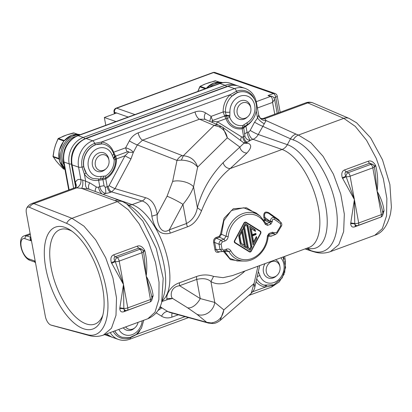 <?xml version="1.0" encoding="UTF-8"?>
<svg xmlns="http://www.w3.org/2000/svg" width="412" height="412" viewBox="0 0 412 412"><rect width="100%" height="100%" fill="white"/><g stroke="black" fill="none" stroke-linecap="round" stroke-linejoin="round"><path stroke-width="0.62" d="M161.679 302.413L163.188 278.291L156.261 248.41L142.825 221.053L126.613 203.816L131.165 206.716A55.177 25.261 69.8 0 1 163.811 295.502L161.679 302.418C159.47 310.262 154.861 315.705 147.857 318.739L155 312.219L158.883 299.56L159.047 282.251L155.478 262.315L148.583 242.065L139.168 223.865L128.343 209.837L117.374 201.617L71.982 218.308L33.902 203.6A9.806 7.967 111.1 0 0 29.34 207.257A7.838 3.59 69.8 0 0 26.687 208.194A7.838 3.59 69.8 0 0 26.383 213.066L45.315 316.231A7.838 3.59 69.8 0 0 50.614 324.934A9.806 9.806 0 0 0 51.758 325.32A9.806 8.183 105.3 0 1 50.959 325.053A7.838 3.59 69.8 0 1 50.614 324.934M162.158 300.868A52.303 23.948 -110.2 0 0 165.356 250.548A52.303 23.948 -110.2 0 0 132.097 204.615L142.088 200.943C148.042 203.044 151.292 208.132 151.832 216.197C154.557 230.133 160.742 235.767 170.383 233.099L187.522 226.796C193.305 224.834 197.976 219.483 201.53 210.748C209.301 191.534 218.87 177.464 230.231 168.539L282.066 149.479A52.303 23.948 69.8 0 1 316.38 199.001A52.303 23.948 69.8 0 1 309.082 247.427L232.523 275.571L223.031 277.673L213.581 276.406C208.055 274.433 202.41 274.459 196.642 276.473L179.498 282.776C170.434 285.604 165.933 295.069 166.927 298.473L166.747 299.756M223.428 251.372L230.478 259.653L239.835 260.981M260.199 216.109L246.453 207.761L233.321 208.75L224.066 218.267L220.492 234.217L219.045 236.421L216.012 237.533C214.07 238.481 213.282 240.17 213.648 242.601L214.951 249.682C215.435 251.897 216.686 252.721 218.695 252.165L219.936 251.706M279.918 221.517L278.661 219.714L268.794 212.741C264.895 210.985 263.258 212.649 263.886 217.732L264.483 219.714A0.819 0.376 -110.2 0 0 264.947 220.472L264.391 220.678M268.124 236.375L272.075 235.819M244.064 143.021L244.218 143.124A6.54 5.583 112.3 0 0 247.756 143.155C251.907 144.586 251.629 147.877 246.917 153.017A6.54 5.572 47.1 0 1 239.861 147.079L223.175 162.601C210.321 176.042 201.72 191.075 197.379 207.7C196.05 215.002 192.414 220.276 186.476 223.525L182.959 204.347C188.037 198.249 191.565 192.414 193.552 186.847L197.379 207.7L201.53 210.748M223.175 162.601A6.54 5.572 -132.9 0 0 230.231 168.539L246.917 153.017M187.522 226.796A6.54 2.992 69.8 0 1 186.476 223.525L169.337 229.824A6.54 2.992 -110.2 0 0 170.383 233.099M108.201 186.409L107.223 186.77A4.903 2.245 69.8 0 0 110.632 192.244L111.611 191.884A4.903 2.245 69.8 0 1 108.201 186.409A1.638 1.365 109.3 0 0 109.087 185.606A4.903 0.5 -151.9 0 0 115.051 188.645L111.611 191.884L142.088 200.943A6.54 5.284 106.6 0 0 145.493 197.693C151.667 199.31 155.587 204.929 157.26 214.559L167.056 196.241A13.076 1.334 28.1 0 1 182.959 204.347L169.337 229.824C160.222 235.901 156.385 221.043 157.26 214.559L151.832 216.197M102.217 194.031A6.54 2.992 69.8 0 1 98.447 187.136A3.27 2.719 -70.7 0 1 96.351 186.955L89.667 182.784A6.54 3.564 -58.1 0 0 89.353 189.314M89.667 182.784L82.642 180.023C83.085 183.773 82.75 186.559 81.633 188.392L88.729 189.087L119.856 200.505A9.806 7.885 110.1 0 0 114.979 200.618A53.019 18.143 170.6 0 1 117.374 201.617A9.806 8.271 115.4 0 1 123.075 201.849L126.613 203.816M101.038 176.413L105.508 175.996A15.96 13.277 109.3 0 0 114.175 159.774L112.275 155.381A14.714 12.236 109.3 0 0 97.392 148.65A14.714 12.236 109.3 0 0 88.194 165.861A14.714 12.236 109.3 0 0 101.038 176.413A3.27 1.648 80.2 0 1 99.884 179.04L92.947 178.489A17.979 14.961 -70.7 0 1 86.355 173.287A1.633 0.767 -33.8 0 0 84.362 174.055L85.681 181.244C85.006 185.055 85.639 187.563 87.581 188.773M114.979 200.618L81.633 188.392L76.735 187.851L33.902 203.6A9.806 4.491 69.8 0 0 32.018 203.487A9.806 9.806 0 0 0 26.687 208.194M82.642 180.023L80.984 179.72C81.241 183.495 79.825 186.209 76.735 187.851L76.544 187.79A6.54 5.438 109.3 0 0 80.881 179.678L78.579 167.138A21.249 17.68 -70.7 0 1 92.669 140.775A3.27 1.499 69.8 0 1 94.657 143.371A19.07 15.867 109.3 0 0 82.014 167.035A1.633 0.51 169.6 0 1 83.729 166.984A17.979 14.961 -70.7 0 1 95.651 144.674L102.047 143.917A17.979 14.961 -70.7 0 1 104.813 144.545C109.041 146.136 111.987 149.185 113.645 153.691A3.27 1.262 160.5 0 1 112.275 155.381M66.579 223.35C82.694 229.736 101.383 260.621 106.275 289.27C111.946 318.188 102.809 339.344 86.994 334.57A9.806 8.183 105.3 0 0 89.002 335.486C93.89 336.856 98.705 336.722 103.433 335.074L111.456 328.23L115.993 315.329L116.503 297.891L112.94 277.94L105.709 257.809L95.656 239.841L83.96 226.142L71.982 218.308A9.806 7.967 111.1 0 0 66.579 223.35L29.34 207.257M152.023 299.267L153.099 295.574C152.352 289.214 150.05 282.74 146.188 276.148C147.3 267.754 146.883 259.406 144.942 251.114L144.669 250.342C142.5 246.597 140.039 245.202 137.278 246.155L113.727 254.812C111.091 255.847 110.292 258.442 111.343 262.593L123.487 284.496L119.758 308.464C120.041 311.549 121.509 312.6 124.151 311.606L148.902 302.377M259.714 265.575L254.812 287.246L254.039 283.538L251.14 293.406L220.214 320.423L223.845 309.912C222.568 317.467 218.37 321.813 211.253 322.951L206.7 322.302L197.008 314.32L187.517 307.749L172.664 298.489L166.927 298.473M179.498 282.776A6.54 2.992 -110.2 0 0 179.596 285.712C169.615 287.076 170.372 297.253 172.664 298.489L166.834 299.725M243.25 271.632A6.54 5.572 -132.9 0 0 243.348 272.523C230.056 283.415 219.251 286.433 210.934 281.566L214.765 302.434L200.258 298.597L179.596 285.712L196.735 279.408C203.008 277.987 207.741 278.703 210.934 281.566L213.581 276.406M248.415 132L247.082 132.489C247.978 136.238 249.039 138.839 250.264 140.291L252.958 139.302A9.806 8.158 109.3 0 0 258.252 134.492A6.54 0.67 28.1 0 1 250.177 130.393A3.27 2.719 -70.7 0 1 248.415 132A6.54 2.992 -110.2 0 0 252.958 139.302L282.066 149.479A9.806 8.158 -70.7 0 0 287.36 144.669L258.252 134.492L266.075 120.577L264.767 118.584A9.806 4.491 -110.2 0 0 263.062 118.538L261.491 118.651A6.54 5.438 109.3 0 0 261.491 118.651A6.54 5.438 109.3 0 0 264.767 118.584M244.836 134.049A4.903 1.535 169.6 0 1 247.082 132.489L245.912 126.124L243.713 127.936L244.913 135.898A3.27 1.025 169.6 0 1 243.621 136.619A4.903 2.245 -110.2 0 0 247.03 142.099A8.173 2.56 169.6 0 0 250.264 140.291A4.903 4.244 44.8 0 1 244.913 135.898M209.713 121.355L211.129 116.375L205.526 112.878C202.302 110.952 198.816 110.643 195.067 111.956L138.175 132.87C134.446 134.307 131.505 136.98 129.358 140.883L125.66 147.8C129.172 148.727 131.732 150.241 133.344 152.352L130.995 158.816A4.903 0.5 28.1 0 1 125.032 155.777L116.431 158.939A1.633 0.381 -1.8 0 0 115.679 159.217L114.485 156.081L115.52 156.174L127.36 151.822C128.539 151.405 128.889 151.559 128.426 152.291L125.032 155.777L109.087 185.606M167.056 196.241L172.628 181.471L176.99 160.407L137.309 144.936L133.344 152.352L128.426 152.291M99.884 179.04L105.688 177.917A1.633 0.654 -120 0 0 105.776 178.88L107.223 186.77A3.27 1.025 169.6 0 1 105.245 187.249L104.076 185.802L102.954 179.689L105.776 178.88A19.616 16.32 -70.7 0 0 116.431 158.939L115.854 156.663L113.599 152.234A19.616 16.32 109.3 0 0 101.481 142.022L94.657 143.371A1.633 0.747 69.8 0 0 95.651 144.674M104.236 176.001L102.428 178.648L102.954 179.689L98.607 180.286L99.776 186.646A4.903 1.535 169.6 0 1 104.076 185.802M103.16 194.382L105.688 193.449C102.598 192.692 100.626 190.426 99.776 186.646L98.447 187.136M216.583 124.28A4.903 2.673 -58.1 0 1 217.418 121.808L212.638 121.324C211.634 121.138 211.701 120.829 212.829 120.397L224.653 116.05L223.17 111.946A1.633 0.381 178.2 0 1 225.421 112.002L226.028 115.072L227.259 118.193A1.633 0.628 -19.5 0 0 226.008 118.651L217.418 121.808L241.597 136.882A1.638 1.365 109.3 0 0 242.647 136.975L243.621 136.619L242.168 128.729A1.633 0.824 80.2 0 1 242.421 127.648L246.886 124.996A3.27 1.308 -120 0 0 246.968 122.761A14.714 12.236 109.3 0 0 254.554 104.689A14.714 12.236 109.3 0 0 240.603 95.991A14.714 12.236 109.3 0 0 229.917 112.131A3.27 0.762 178.2 0 1 225.421 112.013A17.979 14.961 -70.7 0 1 231.905 96.176A1.633 0.479 46.8 0 1 230.246 94.678L101.481 142.022A1.633 0.891 -83.7 0 0 102.047 143.917A17.979 14.961 -70.7 0 0 86.087 153.542A17.979 14.961 -70.7 0 0 86.355 173.287L83.729 166.984M98.875 179.174A1.633 0.824 80.2 0 0 98.607 180.286A19.616 16.32 109.3 0 1 84.362 174.055L82.014 167.035A3.27 1.025 169.6 0 1 78.579 167.138L72.074 164.867L75.355 182.748L75.772 187.197M80.984 179.72L80.881 179.678A16.346 7.483 69.8 0 0 75.355 182.748A6.54 5.093 -160.4 0 1 76.096 186.837M86.994 334.57L50.959 325.053M45.778 268.119A54.266 24.844 -110.2 0 0 73.65 322.663A54.266 24.844 -110.2 0 0 102.258 317.302A54.266 24.844 -110.2 0 0 102.624 287.993A54.266 24.844 -110.2 0 0 70.153 229.978A54.266 24.844 -110.2 0 0 45.778 268.119M136.666 334.183A1.633 0.479 -133.2 0 0 136.784 334.379L130.331 337.768A3.27 1.499 69.8 0 1 129.662 339.256L188.562 317.601M252.685 291.768L265.555 287.035L272.183 285.614A19.07 15.867 109.3 0 0 274.567 284.517M258.314 271.812L258.628 272.27L258.103 272.708M160.134 306.533L161.87 307.852L159.64 307.568M169.677 312.389L167.89 311.606L206.7 322.302A9.806 8.194 105.4 0 0 208.508 323.096L169.677 312.394M156.179 312.852L161.519 316.184A6.54 3.564 121.9 0 1 167.89 311.606L161.87 307.852L157.863 310.633M307.321 248.07A55.177 25.261 -110.2 0 0 325.547 205.372A55.177 25.261 -110.2 0 0 287.36 144.669L290.486 138.818L293.267 139.931C310.833 145.678 330.779 176.552 335.677 205.397C341.414 234.495 331.119 256.223 313.733 251.459L311.019 250.697L307.002 248.189M312.873 102.882A7.838 3.59 69.8 0 1 312.996 102.928A7.838 3.59 69.8 0 1 313.043 102.949A9.806 8.127 113.2 0 0 307.769 102.907L264.931 118.656L261.074 118.471C260.714 118.903 259.921 117.76 258.705 115.041L257.536 118.053C259.823 120.834 262.104 122.74 264.38 123.77M305.307 248.812L311.019 250.697A9.806 8.41 108.3 0 0 312.543 251.402L315.731 252.304C320.727 253.535 325.593 253.313 330.347 251.644L338.803 244.64L343.649 231.626L344.329 214.127L340.77 194.186L333.385 174.116L323.029 156.261L310.906 142.712L298.417 135.054A52.988 18.128 170.6 0 1 295.96 134.075A9.806 8.199 114.3 0 0 290.486 138.818L262.66 126.247A6.54 0.67 28.1 0 1 254.585 122.153L250.177 130.393M229.917 112.131L229.762 117.276A15.96 13.277 109.3 0 0 242.915 125.475L246.968 122.761M229.906 115.803L226.028 115.072L224.653 116.05L226.008 118.651A19.616 16.32 -70.7 0 0 242.168 128.729L243.713 127.936L243.734 127.38M243.739 127.354L243.827 127.097M243.878 127.03L243.729 127.339M242.647 136.975A4.903 2.245 -110.2 0 0 246.057 142.454L243.657 142.722M222.789 127.339L244.115 143.057L239.861 147.079L227.295 137.819L222.789 127.344L219.4 125.475A9.806 8.111 113 0 0 214.06 125.408L218.87 126.695C223.51 128.971 226.322 132.679 227.295 137.819L197.642 167.112C195.345 160.206 190.571 156.426 183.33 155.762L214.06 125.408L199.49 119.212L204.815 119.274L219.4 125.475M218.87 126.695L221.362 126.458M212.638 121.324L212.123 122.379M229.793 116.416L226.306 115.772L224.967 116.545M246.886 124.996C252.628 121.375 255.826 116.019 256.491 108.933C257.093 104.231 254.992 95.749 246.659 92.391A17.979 14.961 -70.7 0 0 231.905 96.176L237.497 92.52A17.979 14.961 -70.7 0 1 246.515 92.34A17.979 14.961 -70.7 0 1 246.587 92.365M212.829 120.397A4.903 2.245 -110.2 0 1 211.129 116.375L223.17 111.946A19.616 16.32 109.3 0 1 230.246 94.678L236.503 91.217A1.633 0.747 -110.2 0 0 237.497 92.52M113.542 158.584L114.551 156.169L113.645 153.691M113.856 159.042L114.917 156.725L114.485 156.081M129.358 140.883A6.54 0.67 28.1 0 0 137.309 144.936L142.598 140.132L199.49 119.212A6.54 2.992 69.8 0 1 195.067 111.956M138.175 132.87A6.54 2.992 -110.2 0 0 142.598 140.132L182.284 155.602A9.806 7.982 111.3 0 0 176.99 160.407L181.378 160.119C188.732 160.438 194.155 162.771 197.642 167.112L193.552 186.847A13.076 5.856 -168.3 0 0 172.628 181.471M283.461 256.846L284.223 259.266M312.996 102.928A9.806 9.806 0 0 0 305.884 102.794A9.806 4.491 -110.2 0 1 307.769 102.907L343.809 118.362L355.278 126.391L366.526 140.255L376.244 158.342L383.304 178.535L386.873 198.486L386.538 215.857L382.346 228.629L374.771 235.309C382.387 232.893 387.651 225.601 390.566 213.431L391.4 207.231L389.896 184.53L382.511 159.851L370.666 137.896L356.601 122.786L349.175 118.445A9.806 8.127 113.2 0 0 343.809 118.362L298.417 135.054A9.806 7.802 109.2 0 0 293.267 139.931M382.933 214.369L384.01 210.676C383.263 204.316 380.961 197.842 377.098 191.25C378.211 182.856 377.794 174.508 375.852 166.211L375.574 165.444C373.411 161.7 370.949 160.304 368.189 161.252L344.638 169.914C342.001 170.944 341.203 173.54 342.254 177.696L354.397 199.593L350.669 223.567C350.952 226.652 352.42 227.697 355.062 226.708L379.812 217.474M261.486 118.651L260.961 118.419M313.043 102.949L349.175 118.44M382.182 209.559L377.098 191.25L375.023 170.553M375.033 170.609L374.312 166.669A3.27 1.025 169.6 0 1 372.808 167.859A3.27 1.499 -110.2 0 0 370.841 164.357A3.27 2.719 -45.4 0 1 373.39 164.934L372.711 164.259M350.669 223.567L354.722 223.85L354.753 223.505A3.27 1.025 -10.4 0 0 358.692 222.985A3.27 1.499 69.8 0 1 358.11 225.457L380.806 217.109A3.27 1.499 -110.2 0 0 381.394 214.642A3.27 1.025 -10.4 0 0 382.897 213.452L382.171 209.512M350.725 222.913L354.753 223.505L354.397 199.593L345.998 176.326L342.254 177.696M382.681 212.278L383.994 211.315M355.52 225.745A3.27 1.499 -110.2 0 0 355.062 226.708M357.163 225.652L355.257 225.761L354.722 223.85A3.27 2.56 86.8 0 0 357.163 225.652L357.163 225.652A3.27 3.27 0 0 0 358.11 225.457M344.638 169.914A3.27 1.499 -110.2 0 0 346.116 171.856C344.659 172.716 344.623 174.204 345.998 176.326A3.27 2.209 -67.3 0 1 348.14 172.705A3.27 1.499 69.8 0 1 350.107 176.202A3.27 1.025 169.6 0 1 346.168 176.722L342.568 178.447M372.906 164.455L369.667 163.198L370.841 164.357L348.14 172.705L346.116 171.856L369.667 163.198A3.27 1.499 69.8 0 1 368.189 161.252M374.014 166.026L375.574 165.444M102.84 315.17A50.346 23.046 69.8 0 1 94.848 324.105A50.346 23.046 69.8 0 1 51.103 267.635A50.346 23.046 69.8 0 1 60.101 229.597A50.346 23.046 69.8 0 1 71.976 231.225M126.917 310.401A3.27 2.56 -93.2 0 1 126.252 310.55L124.347 310.658L123.842 308.408A3.27 1.025 -10.4 0 0 127.782 307.888A3.27 1.499 69.8 0 1 127.2 310.354L149.901 302.011A3.27 1.499 -110.2 0 0 150.483 299.539L146.188 276.148L144.112 255.45M144.123 255.507L143.402 251.567A3.27 1.025 169.6 0 1 141.898 252.757A3.27 1.499 -110.2 0 0 139.931 249.255L138.756 248.096A3.27 1.499 69.8 0 1 137.278 246.155M151.261 294.41L146.188 276.148L141.898 252.757L119.197 261.105A3.27 1.025 169.6 0 1 115.257 261.625L115.092 261.229A3.27 2.209 -67.3 0 1 117.229 257.603A3.27 1.499 69.8 0 1 119.197 261.105L127.782 307.888L150.483 299.539A3.27 1.025 -10.4 0 0 151.987 298.35L151.271 294.451M151.77 297.176L153.084 296.213M124.615 310.643A3.27 1.499 -110.2 0 0 124.151 311.606M127.2 310.354A3.27 3.27 0 0 1 126.252 310.55A3.27 2.56 -93.2 0 1 123.811 308.748L119.758 308.464M111.657 263.35L115.257 261.625L123.487 284.496L123.842 308.408L119.815 307.81M113.727 254.812A3.27 1.499 -110.2 0 0 115.206 256.753C113.748 257.613 113.712 259.107 115.092 261.229L111.343 262.593M143.402 251.567A3.27 3.27 0 0 0 142.48 249.832A3.27 2.719 -45.4 0 0 139.931 249.255L117.229 257.603L115.206 256.753L138.756 248.096L141.795 249.142M143.103 250.929L144.669 250.342M268.609 234.732A1.633 0.747 -110.2 0 0 268.748 234.711A1.633 0.747 -110.2 0 0 269.041 233.475L267.403 235.844A1.633 0.294 3.2 0 0 268.176 235.643C267.733 249.116 256.11 261.63 244.28 261.064L237.142 260.935L229.788 258.417L224.669 251.547L228.897 251.49A1.633 0.731 -29.1 0 0 230.782 250.774A23.149 19.256 109.3 0 0 252.335 258.345A23.149 19.256 109.3 0 0 267.403 235.844M224.319 251.042L224.669 251.547L223.721 251.789M218.741 251.773A0.819 0.376 -110.2 0 0 218.695 252.165M265.601 222.748L266.564 223.598L265.817 223.283A1.633 0.69 154.8 0 1 265.925 223.407A1.633 0.69 154.8 0 1 265.302 224.406A23.149 19.256 109.3 0 0 244.404 215.131A23.149 19.256 109.3 0 0 228.181 236.591C227.836 238.759 226.755 240.237 224.926 241.02L222.192 242.024L221.12 244.022L222.063 249.142A1.633 0.51 169.6 0 1 220.013 249.389L222.542 251.562L218.175 251.804L215.986 249.615L214.951 249.682M222.192 242.024A1.633 0.747 -110.2 0 0 221.208 240.278C219.704 241.092 218.988 242.426 219.071 244.27L214.662 242.426L213.648 242.601M216.012 237.533A0.819 0.376 -110.2 0 0 216.475 238.296L219.514 237.178A0.819 0.376 69.8 0 1 219.045 236.421M221.12 244.022A1.633 0.51 -10.4 0 1 219.071 244.27L220.013 249.389L215.986 249.615L214.662 242.426C214.261 240.464 214.863 239.089 216.475 238.296L221.208 240.278L223.943 239.269L219.514 237.178L221.491 234.237L223.927 220.6L231.384 210.511L243.672 207.766L256.094 212.963L260.039 215.986A24.756 20.595 -70.7 0 0 239.063 215.388A24.756 20.595 -70.7 0 0 226.111 236.318L223.943 239.269A1.633 0.747 69.8 0 1 224.926 241.02M260.039 215.986L265.941 223.458M265.302 224.406L267.548 225.349A1.633 0.747 -110.2 0 0 266.564 223.598L269.68 222.454A1.633 0.747 69.8 0 1 270.663 224.205L272.306 221.692L272.26 221.187L270.21 221.445L264.88 217.464C263.927 213.339 265.199 211.974 268.696 213.359L268.794 212.741M263.886 217.732L264.88 217.464L265.483 219.472L263.876 219.936M269.68 222.454L270.21 221.445L265.483 219.472A0.819 0.551 -67.3 0 1 264.947 220.472L269.68 222.454M269.85 222.403L270.262 221.63A0.819 0.551 -67.3 0 1 269.85 222.403L271.07 224.004M274.536 232.811L272.471 232.213A1.633 0.747 69.8 0 1 272.183 233.444A1.633 0.747 69.8 0 1 272.038 233.47L272.888 233.655L274.536 232.811L276.709 232.461L280.721 225.802L280.438 223.634L274.418 219.323C273.038 218.849 272.317 219.472 272.26 221.187M274.418 219.323A1.633 0.881 -54.4 0 0 274.526 217.706C272.183 217.047 270.741 218.293 270.21 221.445M280.721 225.802L281.267 226.343C282.199 224.957 281.993 223.536 280.639 222.083L278.6 220.482L278.661 219.714M278.769 220.616L268.696 213.359L280.546 222.017A1.633 0.881 125.6 0 1 280.438 223.634M280.639 222.083L278.764 220.611M270.797 236.318L268.336 235.097M272.214 233.434L268.748 234.711L268.176 235.638M270.864 233.928L272.888 233.655L275.618 234.428L270.802 236.318M222.063 249.142L223.68 250.151L226.42 249.147C228.284 248.57 229.736 249.116 230.782 250.774M243.878 223.134A1.962 1.633 -70.7 0 1 245.918 222.15A1.962 1.633 -70.7 0 1 246.191 222.284L260.188 231.008A1.962 1.633 -70.7 0 1 260.662 233.599L251.284 251.15A1.633 1.36 -70.7 0 1 249.584 251.969A1.633 1.36 -70.7 0 1 249.353 251.861L234.892 242.843A1.633 1.36 -70.7 0 1 234.5 240.685L243.878 223.134M226.42 249.147A1.633 0.747 69.8 0 1 226.137 250.378A1.633 0.747 69.8 0 1 225.987 250.398M226.507 250.275L228.897 251.49A24.756 20.595 109.3 0 0 244.28 261.064M222.542 251.562L223.247 251.408A1.633 0.747 -110.2 0 0 223.386 251.387L222.542 251.562M228.181 236.591L226.111 236.318L221.491 234.237L220.492 234.217M259.854 231.276A1.962 1.633 109.3 0 0 259.333 230.71L245.485 222.073M249.152 251.732A1.633 1.36 109.3 0 0 249.749 251.562M249.538 251.511A1.633 1.36 109.3 0 0 251.248 250.687L260.343 233.48A1.633 1.36 109.3 0 0 259.941 231.328L246.031 222.655A1.633 1.36 109.3 0 0 245.804 222.547A1.633 1.36 109.3 0 0 244.105 223.366L234.933 240.526A1.633 1.36 109.3 0 0 235.329 242.683L249.312 251.402A1.633 1.36 109.3 0 0 249.538 251.511L248.683 251.212A1.633 1.36 -70.7 0 1 248.457 251.104L234.474 242.385A1.633 1.36 -70.7 0 1 234.459 242.374M244.831 222.212A1.633 1.36 -70.7 0 1 244.949 222.248L245.804 222.547M240.263 244.213L238.718 235.788L242.369 228.954L245.804 247.669L240.263 244.213M247.112 247.009L243.739 228.629L243.348 229.371L243.039 227.702L245.264 223.546L248.029 225.271L252.015 246.984L250.192 250.403L246.819 248.302L246.515 246.633L247.112 247.009L246.546 246.809M253.081 244.991L249.646 226.281L255.188 229.736L255.492 231.4L251.222 228.737L252.309 234.66L255.852 233.357L256.068 234.536L252.525 235.839L253.612 241.762L256.429 236.493L256.733 238.157L253.081 244.991M244.898 247.102L241.772 230.071M244.228 245.207L240.371 243.039L239.006 235.592L240.984 231.889L241.839 232.188L239.861 235.891L241.226 243.338L244.228 245.207L241.839 232.188M239.006 235.592L239.861 235.891M240.371 243.039L241.226 243.338M243.173 228.433L243.739 228.629M249.43 249.93L251.16 246.685L247.174 224.973L248.029 225.271M247.174 224.973L245.166 223.721M251.16 246.685L252.015 246.984M249.883 248.735L247.53 247.499L243.724 226.765L244.713 224.916L245.567 225.215L244.579 227.064L248.385 247.803L249.883 248.735L250.872 246.886L247.066 226.147L245.567 225.215M243.724 226.765L244.579 227.064M247.53 247.499L248.385 247.803M254.59 230.838L254.333 229.438L255.188 229.736M254.333 229.438L249.698 226.543M252.309 234.66L251.454 234.361L250.367 228.439L251.222 228.737M253.612 241.762L252.757 241.458L251.67 235.54L255.213 234.237L256.068 234.536M255.213 234.237L255.1 233.635M251.67 235.54L252.525 235.839M252.824 243.58L255.878 237.858L256.733 238.157M105.616 169.105A9.806 8.158 -70.7 0 1 97.356 171.377A9.806 8.158 -70.7 0 1 92.406 165.124A9.806 8.158 -70.7 0 1 95.285 155.417A9.806 8.158 -70.7 0 1 103.824 152.857A9.806 8.158 -70.7 0 1 108.773 159.109A9.806 8.158 -70.7 0 1 108.876 159.779M134.755 327.88A9.806 8.158 -70.7 0 1 126.494 330.146A9.806 8.158 -70.7 0 1 123.25 327.787M247.463 116.951A9.806 8.158 -70.7 0 1 239.202 119.222A9.806 8.158 -70.7 0 1 234.258 112.97A9.806 8.158 -70.7 0 1 237.137 103.263A9.806 8.158 -70.7 0 1 245.676 100.703A9.806 8.158 -70.7 0 1 250.625 106.955A9.806 8.158 -70.7 0 1 250.723 107.625M275.515 259.766A9.806 8.158 -70.7 0 1 279.763 265.73A9.806 8.158 -70.7 0 1 279.866 266.399M276.601 275.726A9.806 8.158 -70.7 0 1 268.346 277.997A9.806 8.158 -70.7 0 1 263.397 271.745A9.806 8.158 -70.7 0 1 265.06 263.613M30.833 237.317L30.612 237.302C29.86 238.085 29.963 239.243 30.905 240.773L30.952 237.961M30.313 234.485L26.533 235.875L30.812 237.209M35.566 263.098L34.608 260.925L34.479 261.929L29.87 260.327A2.287 1.906 -70.7 0 1 28.716 258.865L34.608 260.925A14.714 6.736 -110.2 0 0 35.365 262.027M125.665 326.901A8.173 6.798 109.3 0 0 131.176 329.42A8.173 6.798 109.3 0 0 132.674 329.064A8.173 6.798 109.3 0 0 138.051 322.344M73.99 133.055L67.475 134.662M62.815 136.434L57.927 138.962L55.579 144.761M55.589 144.777L54.049 150.107L53.06 156.4L56.017 160.824M59.158 164.476L63.422 168.884L63.948 169.018M58.159 138.628L55.579 144.751M64.236 140.518L58.246 138.499L67.516 134.621L73.418 132.937M54.08 150.112L53.096 156.771M100.729 155.02A8.173 6.798 109.3 0 0 95.203 164.326A8.173 6.798 109.3 0 0 102.037 170.65A8.173 6.798 109.3 0 0 103.53 170.29A8.173 6.798 109.3 0 0 108.804 164.053A8.173 6.798 109.3 0 0 107.038 156.344A8.173 6.798 109.3 0 0 100.729 155.02M215.842 80.901L209.327 82.508M204.666 84.28L200.196 86.329L197.863 91.433M205.243 88.719L199.779 86.808L197.837 91.443M200.011 86.474L199.779 86.808M242.58 102.866A8.173 6.798 109.3 0 0 237.049 112.172A8.173 6.798 109.3 0 0 243.889 118.496A8.173 6.798 109.3 0 0 245.382 118.136A8.173 6.798 109.3 0 0 250.65 111.899A8.173 6.798 109.3 0 0 248.884 104.19A8.173 6.798 109.3 0 0 242.58 102.866M271.719 261.641A8.173 6.798 109.3 0 0 266.188 270.947A8.173 6.798 109.3 0 0 273.027 277.266A8.173 6.798 109.3 0 0 274.521 276.91A8.173 6.798 109.3 0 0 279.794 270.674A8.173 6.798 109.3 0 0 278.028 262.964A8.173 6.798 109.3 0 0 271.719 261.641M280.181 112.244L277.199 95.991A3.27 1.025 169.6 0 1 275.695 97.18A3.27 1.499 -110.2 0 0 273.424 93.529L213.493 72.579L116.653 108.186A3.27 2.719 109.3 0 0 114.485 112.239A3.27 1.025 169.6 0 1 114 111.827L114.366 113.82M105.781 125.289L104.349 117.502L115.942 121.555M128.214 117.039L116.627 112.991L104.349 117.502M256.243 101.687L270.535 96.434A3.27 2.719 -70.7 0 1 272.172 96.398C273.228 96.743 274.031 97.706 274.588 99.292L272.579 102.413C272.718 99.199 272.038 97.206 270.535 96.434L267.965 95.532L273.424 93.529A3.27 2.719 -70.7 0 1 275.062 93.498L215.131 72.548A3.27 2.719 109.3 0 0 213.493 72.579A3.27 1.499 -110.2 0 0 212.927 72.564L116.086 108.171A3.27 1.499 69.8 0 1 116.653 108.186L134.93 114.572M272.172 96.398A3.27 2.719 -70.7 0 1 272.178 96.403L267.965 95.532M130.995 158.816L115.051 188.645L145.493 197.693M128.534 205.037A9.806 8.158 -70.7 0 0 132.097 204.615L110.241 196.977M110.632 192.244A8.173 2.56 169.6 0 1 105.688 193.449A4.903 0.654 -97.9 0 0 105.245 187.249M96.351 186.955A6.54 3.564 -58.1 0 0 95.193 191.456M122.014 337.237A17.979 14.961 -70.7 0 1 121.937 337.212A17.979 14.961 -70.7 0 1 114.696 330.934M121.937 337.212L122.086 337.263A17.979 14.961 -70.7 0 1 114.794 330.898M118.826 329.415A14.714 12.236 109.3 0 0 132.252 334.632A14.714 12.236 109.3 0 0 142.186 320.824M187.517 307.749A13.076 7.133 121.9 0 0 200.258 298.597L196.735 279.408A6.54 2.992 69.8 0 1 196.642 276.473M243.348 272.523L245.001 270.988M247.03 142.099L246.057 142.454L247.756 143.155M114.175 159.774A3.27 0.762 -1.8 0 0 115.679 159.217A18.396 15.306 -70.7 0 1 105.688 177.917A3.27 1.303 -120 0 0 105.508 175.996M32.018 203.487L74.84 187.743A9.806 4.491 69.8 0 1 76.544 187.79M89.002 335.486L51.758 325.32M106.584 333.916A21.249 17.68 109.3 0 0 111.93 337.181L118.44 339.452A21.249 17.68 -70.7 0 1 110.2 332.587M72.074 164.867A3.924 1.231 169.6 0 1 71.487 164.367C70.277 152.198 74.943 143.567 85.48 138.478A3.924 1.797 69.8 0 1 86.16 138.499A21.249 17.68 109.3 0 0 72.074 164.867M254.611 99.483A19.07 15.867 109.3 0 0 236.503 91.217A3.27 1.499 -110.2 0 0 234.516 88.621L228.011 86.345A3.924 1.797 -110.2 0 0 227.326 86.329C231.163 84.944 234.943 84.877 238.666 86.134A21.249 17.68 109.3 0 0 228.011 86.345L86.16 138.499L92.669 140.775L234.516 88.621A21.249 17.68 -70.7 0 1 245.171 88.405C251.217 90.779 254.951 95.43 256.377 102.361A3.27 1.025 169.6 0 1 255.945 103.015M139.946 330.635A19.616 16.32 109.3 0 1 136.784 334.379L185.055 316.632M248.797 295.45L271.508 287.102A3.27 1.499 -110.2 0 0 272.183 285.614A1.633 0.747 -110.2 0 1 272.203 285.362M256.073 281.674A19.616 16.32 109.3 0 0 265.555 287.035A1.633 0.891 96.3 0 1 266.42 285.722M257.263 276.406A3.27 1.262 -19.5 0 0 259.895 275.468A14.714 12.236 109.3 0 0 278.188 280.072A14.714 12.236 109.3 0 0 280.824 257.814M266.698 285.737A17.979 14.961 -70.7 0 1 263.932 285.109A17.979 14.961 -70.7 0 1 256.712 278.867M258.628 272.27L259.895 275.468M161.519 316.184C164.743 318.116 168.23 318.424 171.979 317.111L178.324 314.778M197.008 314.32A13.076 11.15 -50.5 0 0 214.765 302.434L223.845 309.912L254.039 283.538L257.953 266.224M172.216 313.094A6.54 2.992 -110.2 0 0 171.979 317.111M211.253 322.951L212.747 323.487L208.508 323.096M295.96 134.075L266.075 120.577C262.212 120.577 259.751 118.816 258.69 115.293M256.249 111.039L257.536 118.053L254.585 122.153M245.784 125.588A1.633 0.654 -120 0 0 245.912 126.124A19.616 16.32 109.3 0 0 252.654 119.707M244.028 124.604L244.316 126.479M242.915 125.475L242.421 127.648A18.396 15.306 -70.7 0 1 227.259 118.193A3.27 1.262 -19.5 0 0 229.762 117.276M240.768 140.59A4.903 2.673 121.9 0 1 241.597 136.882M205.526 112.878A6.54 3.564 -58.1 0 0 205.274 119.47M127.36 151.822A4.903 2.245 69.8 0 1 125.66 147.8L113.599 152.234A1.633 0.628 160.5 0 0 113.182 152.528M114.917 156.725L115.854 156.663M182.284 155.602L183.33 155.762L181.378 160.119M285.083 261.79A3.27 1.025 -10.4 0 0 285.516 261.136L284.651 256.408M312.543 251.402L305.014 248.92M315.731 252.304A9.806 8.019 -76.5 0 1 313.733 251.459M375.852 166.211L374.158 166.433M377.098 191.25L372.808 167.859L350.107 176.202L358.692 222.985L381.394 214.642L377.098 191.25M384.01 210.676L382.63 211.995M113.192 331.485A19.07 15.867 109.3 0 0 130.331 337.768A1.633 0.747 69.8 0 1 130.357 337.516M144.942 251.114L143.247 251.33M151.719 296.897L153.099 295.574M270.663 224.205L267.548 225.349M270.262 221.63L272.306 221.692M269.041 233.475L272.471 232.213M223.397 251.382A1.633 0.747 -110.2 0 0 223.68 250.151M281.262 226.348L277.255 233.007L276.709 232.461M245.624 222.083L246.191 222.284M260.188 231.008L259.333 230.71M260.338 233.486L260.662 233.599M251.284 251.15L250.996 251.052M234.639 240.423L234.933 240.526M244.105 223.366L243.806 223.263M248.457 251.104L249.312 251.402M235.329 242.683L234.474 242.385M226.652 86.577A4.903 2.245 -110.2 0 0 225.101 85.325A21.249 17.68 -70.7 0 1 235.752 85.114L237.194 85.696M71.436 164.089A4.903 1.535 169.6 0 1 69.159 163.847A21.249 17.68 -70.7 0 1 83.25 137.479L225.101 85.325L219.962 83.533L78.115 135.687L83.25 137.479A4.903 2.245 69.8 0 1 84.81 138.741M73.63 188.191L69.159 163.847L64.025 162.05L69.123 189.844M104.643 334.632L109.02 336.161A21.249 17.68 -70.7 0 1 105.446 334.333M230.617 83.322A21.249 17.68 109.3 0 0 219.962 83.533A3.27 1.499 -110.2 0 0 219.395 83.518C223.201 82.142 226.94 82.076 230.617 83.322L235.752 85.114M78.115 135.687A21.249 17.68 109.3 0 0 64.025 162.05A3.27 1.025 169.6 0 1 63.536 161.638C62.336 149.422 67.007 140.765 77.544 135.672A3.27 1.499 69.8 0 1 78.115 135.687M31.343 240.093A14.714 6.736 -110.2 0 0 30.905 240.773L25.019 238.713A10.789 4.939 -110.2 0 0 21.213 246.814A10.789 4.939 -110.2 0 0 28.716 258.865M30.158 233.645L24.262 235.813A13.076 5.984 69.8 0 1 26.533 235.875A2.287 1.906 109.3 0 0 25.019 238.713M64.942 169.291A19.287 16.047 -70.7 0 1 59.282 150.931A19.287 16.047 -70.7 0 1 71.94 135.244A19.287 16.047 -70.7 0 1 80.288 134.662L71.77 135.239L63.639 141.228L59.112 150.947L59.586 161.386L64.947 169.311M79.598 134.915A19.287 16.047 109.3 0 0 73.655 135.842A19.287 16.047 109.3 0 0 61.362 150.004A19.287 16.047 109.3 0 0 64.71 168.029M75.509 136.557A18.308 15.229 109.3 0 0 74.335 136.939A18.308 15.229 109.3 0 0 64.179 165.135M206.304 88.328A19.287 16.047 -70.7 0 1 222.681 82.652L213.89 82.987L206.026 88.431M221.908 82.791A19.287 16.047 109.3 0 0 209.991 86.973M64.221 140.538L64.2 140.533A0.654 0.546 109.3 0 0 63.788 141.012L63.767 141.069M63.809 141.017L57.953 138.87M58.911 158.471A0.654 0.546 109.3 0 0 59.004 159.027M77.734 134.297L73.805 132.922L77.348 134.281M62.938 136.331L67.578 134.621M58.169 138.602L55.543 144.756L54.049 150.107L52.999 156.426L58.906 158.44M53.081 156.833L59.009 159.047M53.04 156.462L56.032 160.871L59.179 164.517L63.396 168.879L64.967 169.425M59.22 164.543L56.073 160.896M204.723 84.177L200.098 86.345L206.052 88.379A0.654 0.546 109.3 0 0 205.861 88.492M204.728 84.177L215.285 80.757L219.199 82.127M204.79 84.177L209.43 82.467M219.586 82.142L215.27 80.783M197.791 91.459L200.016 86.448M257.412 107.99L272.579 102.413L274.752 114.242M273.99 97.809L275.695 97.18L278.569 112.842M116.627 112.991L114.485 112.239L114.752 113.681M161.957 301.517L167.73 299.524M119.856 200.505L123.09 201.854M103.433 335.074L147.862 318.739M122.086 337.263L129.419 337.737L136.357 334.436L141.47 328.158L143.752 320.248M111.93 337.181L106.487 333.952M75.69 187.264L71.487 164.367M85.48 138.478L227.326 86.329M263.932 285.109L273.923 284.79L282.174 277.94L285.65 267.342L283.034 257M220.209 320.423C217.418 322.524 214.935 323.554 212.757 323.502M254.812 287.246C254.786 288.776 253.56 290.826 251.14 293.406M238.666 86.134L245.171 88.405M305.884 102.794L263.062 118.538M271.508 287.102L279.207 281.973L284.332 273.738M284.671 272.765L285.516 261.136M330.347 251.644L374.771 235.309M258.705 115.036L256.377 102.361M380.806 217.109A3.27 3.27 0 0 0 382.897 213.452M374.312 166.669A3.27 3.27 0 0 0 373.39 164.934M74.84 187.743L76.06 186.945M118.44 339.452C122.117 340.693 125.856 340.631 129.662 339.256M149.901 302.011A3.27 3.27 0 0 0 151.987 298.35M142.48 249.832L141.79 249.147M223.386 251.387L226.806 250.244M277.255 233.007L275.618 234.428M109.02 336.161L110.509 336.604M35.025 262.351L34.474 261.934M68.742 189.989L63.536 161.638M64.38 150.009L64.725 149.026M77.544 135.672L219.395 83.518M24.262 235.813C16.521 238.182 21.98 257.531 29.87 260.327M63.396 168.879L64.978 169.497M277.199 95.991A3.27 3.27 0 0 0 275.062 93.498M215.131 72.548A3.27 3.27 0 0 0 212.927 72.564M116.086 108.171A3.27 3.27 0 0 0 114 111.827M274.588 99.292L277.168 113.352"/></g></svg>

